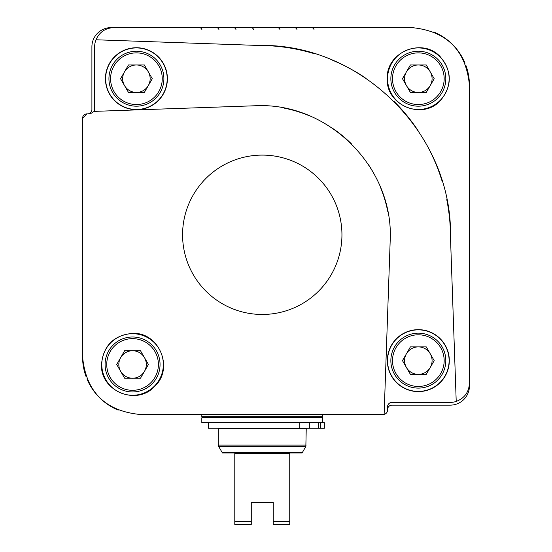 <?xml version="1.0" encoding="UTF-8"?>
<svg xmlns="http://www.w3.org/2000/svg" width="552" height="552" viewBox="0 0 552 552"><rect width="100%" height="100%" fill="white"/><g stroke="black" fill="none" stroke-linecap="round" stroke-linejoin="round"><path stroke-width="0.83" d="M201.928 29.711A2.746 2.746 0 0 0 199.258 27.6L111.131 27.6A19.237 19.237 0 0 0 91.901 46.837L91.901 109.482A4.395 4.395 0 0 1 87.499 113.878L90.252 113.878L94.213 111.38L258.688 105.639L94.213 111.38A4.395 4.395 0 0 0 94.647 109.482L94.647 46.837A19.237 19.237 0 0 1 95.986 39.778L258.688 45.457L95.986 39.778C99.45 32.071 105.411 28.007 113.878 27.6L411.744 27.6C446.768 30.995 466.005 50.225 469.441 85.305L469.441 383.164C468.972 392.079 464.563 398.171 456.221 401.435L450.487 237.256L456.221 401.435A19.237 19.237 0 0 1 450.211 402.401L391.954 402.401A4.395 4.395 0 0 0 387.559 406.796L387.559 410.095L387.559 406.796M299.805 422.728L299.805 428.228L324.348 428.228L324.348 422.728L201.811 422.728L201.811 417.788L322.713 417.788L322.713 422.728M299.805 428.228L208.408 428.228L208.408 422.728M234.786 521.654L251.27 521.654L251.27 524.4L234.786 524.4L234.786 452.957L222.318 452.957L222.049 452.316L302.475 452.316L302.206 452.957L289.738 452.957L289.738 453.689L289.738 452.957M234.786 452.957L234.786 453.689L289.738 453.689L289.738 524.4L273.254 524.4L273.254 521.654L289.738 521.654M314.274 53.689A191.792 191.792 0 0 0 258.688 45.457C361.084 42.946 452.999 134.35 450.487 237.256A191.792 191.792 0 0 0 446.768 199.679M440.386 100.588C452.323 85.933 452.254 71.291 440.179 56.663C422.176 36.991 385.876 52.274 387.249 78.708C385.834 105.404 422.701 120.502 440.386 100.588M387.559 78.708A30.774 30.774 0 0 0 433.72 105.363A30.774 30.774 0 0 0 433.72 52.054A30.774 30.774 0 0 0 387.559 78.708M387.359 360.628A30.974 30.974 0 0 1 433.824 333.808A30.974 30.974 0 0 1 433.824 387.456A30.974 30.974 0 0 1 387.359 360.628M387.559 360.628A30.774 30.774 0 0 0 433.72 387.283A30.774 30.774 0 0 0 433.72 333.981A30.774 30.774 0 0 0 387.559 360.628M442.152 181.346A191.792 191.792 0 0 0 436.625 165.676M435.818 163.702A191.792 191.792 0 0 0 427.793 146.756M418.057 130.548A191.792 191.792 0 0 0 394.259 101.589M365.127 77.701A191.792 191.792 0 0 0 332.083 60.058M387.759 211.471A131.617 131.617 0 0 0 380.245 186.783M374.732 175.15A131.617 131.617 0 0 0 368.053 164.027M351.727 144.155A131.617 131.617 0 0 0 331.731 127.767M309.058 115.658A131.617 131.617 0 0 0 284.328 108.157M384.123 414.379L140.256 414.49L383.164 414.49A4.395 4.395 0 0 0 384.123 414.379L390.305 237.256L384.123 414.379A4.395 4.395 0 0 0 387.559 410.095L387.559 409.543A4.395 4.395 0 0 1 391.954 405.147L450.211 405.147A19.237 19.237 0 0 0 469.441 385.91L469.441 85.305A57.705 57.705 0 0 0 465.957 65.543M105.439 78.708A30.974 30.974 0 0 1 151.903 51.881A30.974 30.974 0 0 1 151.903 105.535A30.974 30.974 0 0 1 105.439 78.708M258.688 105.639C328.971 103.907 392.03 166.649 390.305 237.256M469.441 146.853L469.441 188.073M469.441 261.517L469.441 300.73M469.441 322.713L469.441 383.164M139.994 27.6L154.118 27.6M370.399 27.6L384.53 27.6M196.312 414.49L140.256 414.49C105.232 411.095 85.995 391.865 82.558 356.785L82.558 118.28L82.558 227.914L82.558 118.28L86.954 113.878A4.395 4.395 0 0 0 83.842 115.168M83.814 115.195A4.395 4.395 0 0 0 82.558 118.28L82.558 356.785A57.705 57.705 0 0 0 86.064 376.595M86.961 378.907A57.705 57.705 0 0 0 97.18 395.177M99.47 397.606A57.705 57.705 0 0 0 118.19 410.101M465.039 63.19A57.705 57.705 0 0 0 454.786 46.872M452.53 44.484A57.705 57.705 0 0 0 433.81 31.988M411.744 27.6L176.102 27.6M314.04 29.711A2.746 2.746 0 0 0 311.362 27.6M297.004 29.711A2.746 2.746 0 0 0 294.326 27.6M279.967 29.711A2.746 2.746 0 0 0 277.29 27.6M253.589 29.636A2.746 2.746 0 0 0 250.932 27.6M236.001 29.711A2.746 2.746 0 0 0 233.33 27.6M218.965 29.711A2.746 2.746 0 0 0 216.294 27.6M82.558 356.785L82.558 318.594M154.45 386.572C174.328 368.908 159.431 332.145 132.749 333.36C113.774 335.161 103.355 345.531 101.485 364.479C100.126 391.03 136.62 406.189 154.45 386.572M182.574 234.786A79.688 79.688 0 0 0 302.103 303.793A79.688 79.688 0 0 0 302.103 165.772A79.688 79.688 0 0 0 182.574 234.786M251.27 524.4L251.27 502.417L273.254 502.417L273.254 524.4M87.499 113.878A4.395 4.395 0 0 0 91.901 109.482A4.395 4.395 0 0 1 87.499 113.878L86.954 113.878L87.499 113.878A4.395 4.395 0 0 0 91.901 109.482A4.395 4.395 0 0 1 87.499 113.878L86.954 113.878L87.499 113.878M391.954 405.147A4.395 4.395 0 0 0 387.559 409.543A4.395 4.395 0 0 1 391.954 405.147L450.211 405.147L391.954 405.147A4.395 4.395 0 0 0 387.559 409.543A4.395 4.395 0 0 1 391.954 405.147L450.211 405.147L391.954 405.147M469.441 208.056L469.441 85.305L469.441 208.056M469.441 124.869L469.441 85.305M348.415 27.6L325.266 27.6M82.558 118.28L82.558 227.914M220.772 428.228L220.772 428.78M218.295 445.078L218.295 428.78L306.229 428.78L305.856 446.451L218.668 446.451L218.295 445.078L306.229 445.078M222.049 452.316L218.668 446.451M136.413 64.97A13.738 13.738 0 0 0 124.517 85.581A13.738 13.738 0 0 0 148.309 85.581A13.738 13.738 0 0 0 136.413 64.97M152.276 78.708L144.348 64.97L128.478 64.97L120.55 78.708L128.478 92.446L144.348 92.446L152.276 78.708M418.333 64.97A13.738 13.738 0 0 0 406.438 85.581A13.738 13.738 0 0 0 430.236 85.581A13.738 13.738 0 0 0 418.333 64.97M434.203 78.708L426.268 64.97L410.405 64.97L402.47 78.708L410.405 92.446L426.268 92.446L434.203 78.708M132.563 350.741A13.738 13.738 0 0 0 120.667 371.351A13.738 13.738 0 0 0 144.465 371.351A13.738 13.738 0 0 0 132.563 350.741M148.433 364.479L140.498 350.741L124.635 350.741L116.7 364.479L124.635 378.217L140.498 378.217L148.433 364.479M418.333 346.891A13.738 13.738 0 0 0 406.438 367.501A13.738 13.738 0 0 0 430.236 367.501A13.738 13.738 0 0 0 418.333 346.891M434.203 360.628L426.268 346.891L410.405 346.891L402.47 360.628L410.405 374.373L426.268 374.373L434.203 360.628M108.937 78.708A27.476 27.476 0 0 0 150.151 102.506A27.476 27.476 0 0 0 150.151 54.91A27.476 27.476 0 0 0 108.937 78.708M105.087 364.479A27.476 27.476 0 0 0 146.308 388.277A27.476 27.476 0 0 0 146.308 340.681A27.476 27.476 0 0 0 105.087 364.479M390.857 78.708A27.476 27.476 0 0 0 432.071 102.506A27.476 27.476 0 0 0 432.071 54.91A27.476 27.476 0 0 0 390.857 78.708M390.857 360.628A27.476 27.476 0 0 0 432.071 384.427A27.476 27.476 0 0 0 432.071 336.837A27.476 27.476 0 0 0 390.857 360.628M105.639 78.708A30.774 30.774 0 0 0 151.8 105.363A30.774 30.774 0 0 0 151.8 52.054A30.774 30.774 0 0 0 105.639 78.708M101.789 364.479A30.774 30.774 0 0 0 147.95 391.133A30.774 30.774 0 0 0 147.95 337.824A30.774 30.774 0 0 0 101.789 364.479M201.811 414.49L201.811 416.684L322.713 416.684L322.713 414.49M322.713 416.684L322.161 417.236L202.356 417.236L201.811 416.684M202.356 417.236L201.811 417.788M320.622 422.728L320.622 428.228M318.421 422.728L318.421 428.228M309.334 422.728L309.334 428.228M110.586 78.708A25.827 25.827 0 0 0 149.33 101.078A25.827 25.827 0 0 0 149.33 56.338A25.827 25.827 0 0 0 110.586 78.708M106.736 364.479A25.827 25.827 0 0 0 145.48 386.848A25.827 25.827 0 0 0 145.48 342.109A25.827 25.827 0 0 0 106.736 364.479M392.506 78.708A25.827 25.827 0 0 0 431.25 101.078A25.827 25.827 0 0 0 431.25 56.338A25.827 25.827 0 0 0 392.506 78.708M392.506 360.628A25.827 25.827 0 0 0 431.25 382.998A25.827 25.827 0 0 0 431.25 338.266A25.827 25.827 0 0 0 392.506 360.628M303.752 428.228L303.752 428.78M302.475 452.316L305.856 446.451M322.161 417.236L322.713 417.788"/></g></svg>
